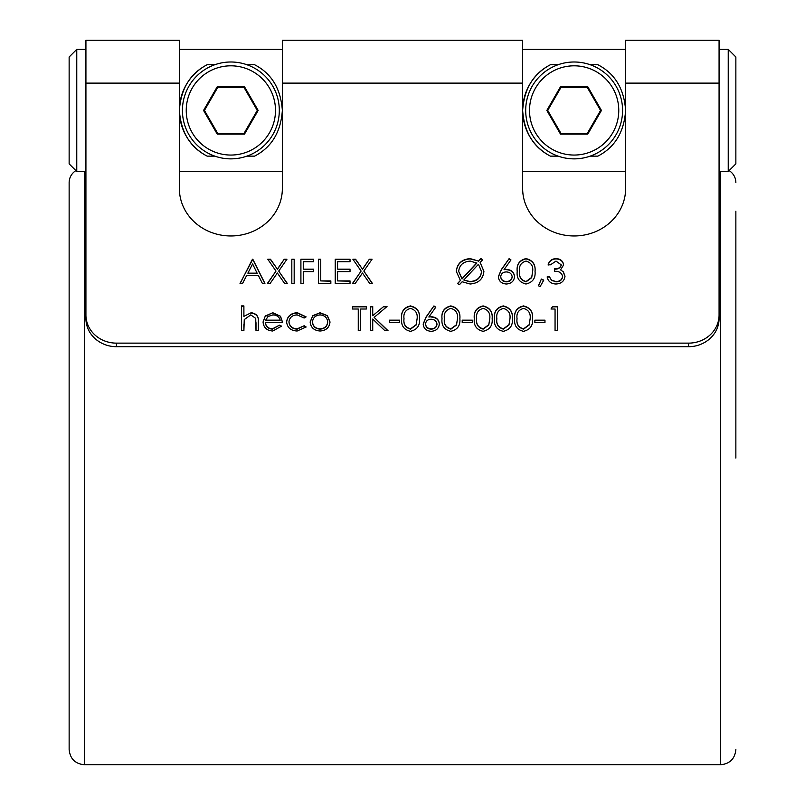 <?xml version="1.0" encoding="UTF-8"?>
<svg xmlns="http://www.w3.org/2000/svg" width="805" height="805" viewBox="0 0 805 805"><rect width="100%" height="100%" fill="white"/><g stroke="black" fill="none" stroke-linecap="round" stroke-linejoin="round"><path stroke-width="1.21" d="M562.182 87.544L560.924 87.544L547.712 110.436L560.924 133.318L587.348 133.318L600.56 110.436L587.348 87.544L560.924 87.544L560.481 86.779L587.791 86.779L587.348 87.544M525.695 110.436A48.441 48.441 0 0 1 574.136 61.995A48.441 48.441 0 0 1 622.577 110.436A48.441 48.441 0 0 1 574.136 158.867A48.441 48.441 0 0 1 525.695 110.436A48.441 48.441 0 0 0 574.136 158.867A48.441 48.441 0 0 0 622.577 110.436M182.423 110.436A48.441 48.441 0 0 1 230.864 61.995A48.441 48.441 0 0 1 279.305 110.436A48.441 48.441 0 0 1 230.864 158.867A48.441 48.441 0 0 1 182.423 110.436A48.441 48.441 0 0 0 230.864 158.867A48.441 48.441 0 0 0 279.305 110.436M550.439 64.722A51.49 51.49 0 0 0 522.646 110.436C524.196 88.701 533.453 73.466 550.439 64.722L558.117 64.722M207.157 64.722A51.49 51.49 0 0 0 179.374 110.436C180.914 88.701 190.181 73.466 207.157 64.722L214.834 64.722M76.767 171.495L69.139 163.868L69.139 56.994L76.767 49.367L76.767 171.495L85.924 171.495M735.861 56.994L735.861 163.868L728.233 171.495L728.233 49.367L735.861 56.994M719.076 315.017L719.076 318.579A30.51 28.105 180 0 1 715.172 332.344C711.278 338.523 705.633 342.829 698.247 345.234A30.51 28.105 180 0 1 688.567 346.693L688.567 343.131A30.51 28.105 0 0 0 719.076 315.017L719.076 40.25L625.626 40.25L625.626 188.531A51.49 47.435 180 0 1 574.136 235.966A51.49 47.435 180 0 1 522.646 188.531L522.646 40.25L282.354 40.25L282.354 188.531A51.49 47.435 180 0 1 230.864 235.966A51.49 47.435 180 0 1 179.374 188.531L179.374 40.25L85.924 40.25L85.924 315.017A30.51 28.105 0 0 0 116.433 343.131L116.433 346.693A30.51 28.105 180 0 1 106.753 345.234C99.387 342.839 93.742 338.543 89.828 332.344A30.51 28.105 180 0 1 85.924 318.579L85.924 315.017M735.861 458.085L735.861 211.192M720.606 171.495L720.606 764.75L84.394 764.75C75.127 763.844 70.045 758.763 69.139 749.495L69.139 182.564A15.255 14.43 0 0 1 75.871 170.6M246.883 64.722L254.561 64.722C271.537 73.446 280.794 88.691 282.354 110.436C280.804 132.161 271.547 147.395 254.561 156.14L246.883 156.14M590.166 64.722L597.843 64.722C614.809 73.446 624.076 88.691 625.626 110.436C624.086 132.161 614.819 147.395 597.843 156.14L590.166 156.14M522.646 110.436A51.49 51.49 0 0 0 550.439 156.14C533.463 147.416 524.206 132.181 522.646 110.436M558.117 156.14L550.439 156.14M179.374 110.436A51.49 51.49 0 0 0 207.157 156.14C190.191 147.416 180.924 132.181 179.374 110.436M214.834 156.14L207.157 156.14M512.332 318.629C512.986 325.522 509.968 329.748 503.276 331.328C496.665 329.718 493.747 325.482 494.501 318.629C493.727 311.766 496.655 307.53 503.276 305.92C509.968 307.5 512.986 311.736 512.332 318.629M472.304 322.654L462.211 322.654L462.211 320.169L472.304 320.169L472.304 322.654L472.304 320.471L462.211 320.471L462.211 322.654M459.856 318.629C460.51 325.522 457.492 329.748 450.8 331.328C444.189 329.718 441.261 325.482 442.026 318.629C441.251 311.766 444.179 307.53 450.8 305.92C457.492 307.5 460.51 311.736 459.856 318.629M419.486 318.629C420.14 325.522 417.121 329.748 410.429 331.328C403.818 329.718 400.9 325.482 401.655 318.629C400.88 311.766 403.808 307.53 410.429 305.92C417.121 307.5 420.14 311.736 419.486 318.629M286.61 322.02C287.325 316.174 290.907 313.085 297.347 312.732L306.121 316.878L304.149 318.005L297.176 314.906C292.296 315.127 289.559 317.432 288.965 321.829C289.548 326.267 292.285 328.611 297.186 328.853L304.149 325.753L306.121 326.941L297.156 331.016C290.857 330.714 287.345 327.716 286.61 322.02M267.441 283.4L276.004 271.074L267.773 259.23L270.49 259.23L277.363 269.112L284.235 259.23L286.952 259.23L278.721 271.074L287.284 283.4L284.568 283.4L277.363 273.026L270.158 283.4L267.441 283.4M294.177 283.4L291.823 283.4L291.823 259.23L294.177 259.23L294.177 283.4L294.177 259.522L291.823 259.522L291.823 283.4M303.264 283.4L300.909 283.4L300.909 259.23L313.688 259.23L313.688 261.706L303.264 261.706L303.264 269.142L313.688 269.142L313.688 271.617L303.264 271.617L303.264 283.4L303.264 271.919M330.845 283.4L318.398 283.4L318.398 259.23L320.752 259.23L320.752 280.915L330.845 280.915L330.845 283.4L330.845 281.217L320.752 280.915M350.024 283.4L335.222 283.4L335.222 259.23L350.024 259.23L350.024 261.706L337.577 261.706L337.577 269.142L350.024 269.142L350.024 271.617L337.577 271.617L337.577 280.915L350.024 280.915L350.024 283.4L350.024 281.217L337.577 280.915M352.55 283.4L361.113 271.074L352.882 259.23L355.599 259.23L362.471 269.112L369.344 259.23L372.061 259.23L363.83 271.074L372.393 283.4L369.676 283.4L362.471 273.026L355.267 283.4L352.55 283.4M265.419 322.342C265.781 326.327 268.105 328.5 272.412 328.853L279.476 325.129L281.569 326.146L272.714 331.016C266.727 330.553 263.517 327.524 263.064 321.93L265.278 316.023L272.764 312.732L280.492 316.214L282.575 322.342L265.419 322.634C265.781 326.629 268.105 328.792 272.412 329.144L272.412 328.853M498.375 276.658L501.304 269.635L509.132 258.606L510.954 259.914L504.021 269.685L506.737 269.454C511.507 269.836 514.093 272.221 514.516 276.618C514.063 281.187 511.326 283.652 506.315 284.014C501.445 283.612 498.798 281.156 498.375 276.658M240.021 283.4L252.81 259.23L264.915 283.4L262.36 283.4L258.475 275.652L246.582 275.652L242.597 283.4L240.021 283.4M688.567 343.131L116.433 343.131M480.816 258.536L482.728 259.693L480.142 262.47L483.906 271.255C483.161 279.043 478.573 283.3 470.13 284.014L462.161 281.77L459.414 284.708L457.502 283.551L460.4 280.442L456.324 271.456C457.059 263.607 461.668 259.331 470.15 258.606L478.482 261.041L480.816 258.536L482.557 259.884M535.043 271.325C535.697 278.208 532.679 282.434 525.977 284.014C519.376 282.404 516.448 278.178 517.213 271.325C516.438 264.463 519.356 260.216 525.977 258.606C532.679 260.186 535.697 264.422 535.043 271.325M540.165 286.5L538.404 285.785L541.373 279.053L543.788 280.13L540.165 286.5M561.276 264.875L556.003 261.082L550.509 264.805L548.155 264.805C549.141 260.951 551.737 258.888 555.963 258.606C560.421 258.818 562.977 260.911 563.631 264.885L560.572 269.856L563.409 271.919L564.979 276.216C564.335 281.126 561.306 283.732 555.903 284.014C550.992 283.763 548.074 281.388 547.148 276.89L549.503 276.89L551.556 280.231L555.943 281.539C559.777 281.498 562.001 279.798 562.625 276.427C561.649 272.754 558.962 271.054 554.544 271.315L554.544 268.83C558.076 269.031 560.31 267.713 561.276 264.875L561.276 265.177C560.31 268.005 558.076 269.323 554.544 269.132L554.544 271.315M243.895 330.704L241.54 330.704L241.54 305.92L243.895 305.92L243.895 316.385L251.19 312.732C256.463 313.517 258.858 316.506 258.355 321.688L258.355 330.704L256 330.704L255.728 318.377L250.768 314.906L244.257 319.585L243.895 330.704L243.895 324.616M310.156 321.93L312.793 315.661L320.098 312.732L327.383 315.641L330.01 321.93C329.446 327.514 326.146 330.553 320.098 331.016C314.031 330.553 310.72 327.524 310.156 321.93M358.265 330.704L358.265 309.019L352.55 309.019L352.55 306.534L366.335 306.534L366.335 309.019L360.62 309.019L360.62 330.704L358.265 330.704L358.265 309.311M372.725 330.704L370.37 330.704L370.37 306.534L372.725 306.534L372.725 315.741L383.663 306.534L387.024 306.534L374.134 317.381L388.04 330.704L384.901 330.704L372.725 319.042L372.725 330.704L372.725 319.344M399.642 322.654L389.55 322.654L389.55 320.169L399.642 320.169L399.642 322.654L399.642 320.471L389.55 320.471L389.55 322.654M423.189 323.972L426.117 316.949L433.955 305.92L435.767 307.228L428.834 316.999L431.55 316.768C436.32 317.15 438.916 319.535 439.339 323.922C438.876 328.5 436.149 330.966 431.138 331.328C426.258 330.925 423.611 328.47 423.189 323.972M492.147 318.629C492.801 325.522 489.782 329.748 483.091 331.328C476.48 329.718 473.561 325.482 474.316 318.629C473.541 311.766 476.469 307.53 483.091 305.92C489.782 307.5 492.801 311.736 492.147 318.629M532.518 318.629C533.172 325.522 530.153 329.748 523.461 331.328C516.85 329.718 513.922 325.482 514.687 318.629C513.912 311.766 516.84 307.53 523.461 305.92C530.153 307.5 533.172 311.736 532.518 318.629M544.965 322.654L534.872 322.654L534.872 320.169L544.965 320.169L544.965 322.654L544.965 320.471L534.872 320.471L534.872 322.654M555.058 309.019L551.012 309.019L552.552 306.534L557.412 306.534L557.412 330.704L555.058 330.704L555.058 309.019M735.861 182.564A15.255 14.43 180 0 0 729.129 170.6M688.567 346.693L116.433 346.693M240.172 283.4L252.468 259.23M252.81 259.522L264.765 283.4M247.86 273.167L257.238 273.469L252.609 263.939L247.86 273.167L257.238 273.167M483.906 271.386L480.142 262.47M457.673 283.662L460.4 280.442M456.324 271.748C457.059 263.909 461.668 259.623 470.15 258.898L470.15 258.606M470.15 258.898L478.482 261.041M478.482 261.343L480.816 258.828M463.801 279.999L469.838 281.831C476.892 281.408 480.796 278.007 481.551 271.617L478.462 264.271L463.801 279.999L469.838 281.539C476.892 281.116 480.796 277.705 481.551 271.315M458.679 271.406L462.03 278.983L476.791 263.154L470.271 261.082C463.267 261.605 459.414 265.046 458.679 271.406L462.03 278.681L476.791 262.853M498.375 276.95L501.304 269.937L509.132 258.606M509.132 258.898L510.813 260.116M506.737 269.454L504.021 269.685M506.737 269.745C511.507 270.138 514.093 272.523 514.516 276.91M500.73 276.739L500.73 277.041C501.173 280.06 503.075 281.659 506.446 281.831C509.807 281.659 511.718 280.06 512.161 277.041L512.161 276.739C511.668 273.68 509.686 272.07 506.244 271.929C502.904 272.1 501.062 273.7 500.73 276.739C501.173 279.768 503.075 281.358 506.446 281.539C509.807 281.358 511.718 279.768 512.161 276.739M517.213 271.617C516.438 264.754 519.356 260.518 525.977 258.898L525.977 258.606M525.977 258.898C532.679 260.488 535.697 264.724 535.043 271.617M519.567 271.315L519.567 271.607C518.833 276.96 520.996 280.371 526.057 281.831L531.692 277.685L532.679 271.315C533.282 265.982 531.079 262.571 526.057 261.082C521.006 262.541 518.833 265.952 519.567 271.315C518.833 276.668 520.996 280.07 526.057 281.539L531.692 277.383L532.679 271.315M538.515 285.835L541.373 279.053M541.373 279.355L543.647 280.371M548.155 265.097C549.141 261.253 551.737 259.18 555.963 258.898L555.963 258.606M555.963 258.898C560.421 259.109 562.977 261.202 563.631 265.187M563.409 271.919L560.572 269.856M563.409 272.221L564.979 276.518M547.209 277.182L549.503 276.89M549.503 277.182L551.556 280.231M551.556 280.522L555.943 281.539M555.943 281.831C559.777 281.79 562.001 280.09 562.625 276.719L562.625 276.427M241.54 330.704L241.54 306.212L243.895 306.212M251.19 312.732L243.895 316.385M251.19 313.034C256.463 313.819 258.858 316.798 258.355 321.98L258.355 330.704M256 330.704L256 322.694M272.412 329.144L279.476 325.129M279.476 325.431L281.428 326.367M263.064 322.221L265.278 316.023M265.278 316.325L272.764 312.732M272.764 313.034L280.492 316.214M280.492 316.506L282.575 322.634M265.67 320.169L280.221 320.169C279.174 316.798 276.729 315.037 272.885 314.906L267.944 316.556L265.67 320.169L280.221 320.169M352.751 283.4L361.113 271.074M353.093 259.522L355.599 259.23M355.599 259.522L362.471 269.112M362.471 269.413L369.344 259.23M369.344 259.522L371.85 259.522M372.192 283.4L363.83 271.074M335.222 283.4L335.222 259.522L350.024 259.522L350.024 261.706M350.024 271.617L350.024 269.444L337.577 269.142M318.398 283.4L318.398 259.522L320.752 259.522M300.909 283.4L300.909 259.522L313.688 259.522L313.688 261.706M313.688 271.617L313.688 269.444L303.264 269.142M267.642 283.4L276.004 271.074M267.985 259.522L270.49 259.23M270.49 259.522L277.363 269.112M277.363 269.413L284.235 259.23M284.235 259.522L286.741 259.522M287.083 283.4L278.721 271.074M286.61 322.322C287.325 316.476 290.907 313.376 297.347 313.034L297.347 312.732M297.347 313.034L305.981 316.959M297.186 328.853L297.186 329.144C292.285 328.903 289.548 326.568 288.965 322.121L288.965 321.829M297.186 329.144L304.149 325.753M304.149 326.045L305.97 327.142M310.156 322.221L312.793 315.661M312.793 315.952L320.098 312.732M320.098 313.034L327.383 315.641M327.383 315.942L330.01 322.221M312.511 321.94L312.511 322.231C312.944 326.488 315.459 328.792 320.088 329.144C324.697 328.792 327.222 326.488 327.655 322.231L327.655 321.94C327.222 317.673 324.707 315.329 320.088 314.906C315.459 315.329 312.944 317.673 312.511 321.94C312.944 326.196 315.459 328.5 320.088 328.853C324.697 328.49 327.222 326.186 327.655 321.94M352.55 309.019L352.55 306.836L366.335 306.836L366.335 309.019M360.62 309.311L360.62 330.704M370.37 330.704L370.37 306.836L372.725 306.836M383.663 306.534L372.725 315.741M383.663 306.836L386.672 306.836M387.728 330.704L374.134 317.381M401.655 318.931C400.88 312.068 403.808 307.832 410.429 306.212L410.429 305.92M410.429 306.212C417.121 307.792 420.14 312.038 419.486 318.931M404.009 318.619L404.009 318.921C403.285 324.274 405.448 327.685 410.51 329.144L416.135 324.999L417.131 318.619C417.735 313.296 415.521 309.885 410.51 308.396C405.448 309.855 403.285 313.266 404.009 318.619C403.285 323.972 405.448 327.383 410.51 328.853L416.135 324.697L417.131 318.619M423.189 324.264L426.117 317.24L433.955 305.92M433.955 306.212L435.626 307.43M431.55 316.768L428.834 316.999M431.55 317.059C436.32 317.442 438.916 319.837 439.339 324.224M425.543 324.053L425.543 324.355C425.986 327.373 427.898 328.973 431.259 329.144C434.63 328.973 436.531 327.373 436.984 324.355L436.984 324.053C436.481 320.984 434.509 319.384 431.057 319.243C427.717 319.414 425.885 321.014 425.543 324.053C425.986 327.072 427.898 328.671 431.259 328.853C434.63 328.671 436.531 327.072 436.984 324.053M442.026 318.931C441.251 312.068 444.179 307.832 450.8 306.212L450.8 305.92M450.8 306.212C457.492 307.792 460.51 312.038 459.856 318.931M444.38 318.619L444.38 318.921C443.656 324.274 445.819 327.685 450.881 329.144L456.505 324.999L457.502 318.619C458.095 313.296 455.892 309.885 450.881 308.396C445.819 309.855 443.656 313.266 444.38 318.619C443.656 323.972 445.819 327.383 450.881 328.853L456.505 324.697L457.502 318.619M474.316 318.931C473.541 312.068 476.469 307.832 483.091 306.212L483.091 305.92M483.091 306.212C489.782 307.792 492.801 312.038 492.147 318.931M476.671 318.619L476.671 318.921C475.946 324.274 478.11 327.685 483.171 329.144L488.796 324.999L489.792 318.619C490.396 313.296 488.182 309.885 483.171 308.396C478.11 309.855 475.946 313.266 476.671 318.619C475.946 323.972 478.11 327.383 483.171 328.853L488.796 324.697L489.792 318.619M494.501 318.931C493.727 312.068 496.655 307.832 503.276 306.212L503.276 305.92M503.276 306.212C509.968 307.792 512.986 312.038 512.332 318.931M496.856 318.619L496.856 318.921C496.132 324.274 498.295 327.685 503.356 329.144L508.981 324.999L509.978 318.619C510.581 313.296 508.368 309.885 503.356 308.396C498.295 309.855 496.132 313.266 496.856 318.619C496.132 323.972 498.295 327.383 503.356 328.853L508.981 324.697L509.978 318.619M514.687 318.931C513.912 312.068 516.84 307.832 523.461 306.212L523.461 305.92M523.461 306.212C530.153 307.792 533.172 312.038 532.518 318.931M517.041 318.619L517.041 318.921C516.307 324.274 518.48 327.685 523.542 329.144L529.167 324.999L530.163 318.619C530.757 313.296 528.553 309.885 523.542 308.396C518.48 309.855 516.317 313.266 517.041 318.619C516.307 323.972 518.48 327.383 523.542 328.853L529.167 324.697L530.163 318.619M551.204 309.019L552.552 306.534M552.552 306.836L557.412 306.836L557.412 330.704M555.058 330.704L555.058 309.311M244.076 133.318L257.288 110.436L244.076 87.544L217.652 87.544L204.44 110.436L217.652 133.318L244.076 133.318L244.519 134.083L217.209 134.083L203.554 110.436L204.44 110.436M217.652 133.318L217.209 134.083M203.554 110.436L217.209 86.779L217.652 87.544M257.288 110.436L258.163 110.436L244.519 134.083M217.209 86.779L244.519 86.779L244.076 87.544M547.712 110.436L546.837 110.436L560.481 86.779M560.924 133.318L560.481 134.083L546.837 110.436M587.791 86.779L601.446 110.436L600.56 110.436M587.348 133.318L587.791 134.083L560.481 134.083M618.763 110.436A44.627 44.627 0 0 0 574.136 65.809A44.627 44.627 0 0 0 529.509 110.436A44.627 44.627 0 0 0 574.136 155.053A44.627 44.627 0 0 0 618.763 110.436M275.491 110.436A44.627 44.627 0 0 0 230.864 65.809A44.627 44.627 0 0 0 186.237 110.436A44.627 44.627 0 0 0 230.864 155.053A44.627 44.627 0 0 0 275.491 110.436M84.394 764.75L84.394 171.495M601.446 110.436L587.791 134.083M719.076 83.126L625.626 83.126M522.646 83.126L282.354 83.126M179.374 83.126L85.924 83.126M244.519 86.779L258.163 110.436M720.606 764.75C729.873 763.844 734.955 758.763 735.861 749.495M76.767 49.367L85.924 49.367M179.374 49.367L282.354 49.367M522.646 49.367L625.626 49.367M719.076 49.367L728.233 49.367M179.374 171.495L282.354 171.495M522.646 171.495L625.626 171.495M719.076 171.495L728.233 171.495"/></g></svg>
